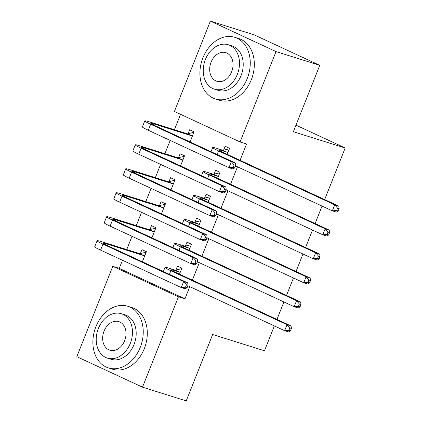 <?xml version="1.0" encoding="UTF-8"?>
<svg xmlns="http://www.w3.org/2000/svg" width="422" height="422" viewBox="0 0 422 422"><rect width="100%" height="100%" fill="white"/><g stroke="black" fill="none" stroke-linecap="round" stroke-linejoin="round"><path stroke-width="0.63" d="M180.558 114.32L174.428 129.723M170.172 140.42L164.891 153.692M160.634 164.39L155.354 177.662M151.097 188.36L145.817 201.632M141.555 212.329L136.274 225.601M132.017 236.299L126.737 249.571M122.48 260.268L119.268 268.345L112.79 266.308L178.464 296.803L142.499 387.169L76.825 356.674L112.79 266.308M174.407 111.466L210.367 21.1L276.046 51.595L240.081 141.961L174.407 111.466M276.046 51.595L319.771 65.326L254.097 34.831L210.367 21.1M319.771 65.326L293.348 131.722L345.175 147.99L295.964 125.144M345.175 147.99L324.65 199.569M322.06 206.073L315.107 223.539M312.523 230.043L305.57 247.508M302.98 254.012L296.033 271.478M293.443 277.982L286.496 295.447M283.906 301.952L276.953 319.417M274.363 325.921L264.478 350.777L212.651 334.504L186.229 400.9L142.499 387.169M178.564 157.643L180.115 153.75L184.551 155.813L180.532 165.92M217.668 178.29L220.052 172.297L215.616 170.235L214.065 174.128M159.49 205.583L161.035 201.69L165.477 203.752L161.452 213.859M198.588 226.234L200.972 220.237L196.536 218.174L194.99 222.067M140.41 253.522L141.961 249.629L146.397 251.691L142.378 261.798M179.508 274.173L181.898 268.176L177.462 266.113L175.911 270.006M119.268 268.345L184.941 298.839L189.789 286.654M192.379 280.145L199.326 262.684M201.916 256.175L208.869 238.715M211.459 232.205L218.406 214.745M220.996 208.236L227.943 190.776M230.533 184.266L237.486 166.806M240.071 160.297L246.559 143.992L240.081 141.961M189.051 250.204L191.435 244.206L186.999 242.144L185.448 246.037M149.952 229.552L151.498 225.659L155.934 227.722L151.915 237.829M208.125 202.265L210.515 196.267L206.073 194.204L204.528 198.097M169.027 181.613L170.578 177.72L175.014 179.783L170.989 189.889M227.205 154.32L229.589 148.328L225.153 146.265L223.602 150.158M188.107 133.674L189.652 129.781L194.088 131.843L190.069 141.95M184.941 298.839L178.464 296.803M180.347 272.063L179.719 272.211L174.122 270.455A12.924 0.833 21.7 0 0 170.989 269.795A12.924 0.833 21.7 0 0 174.898 272.032L291.074 325.969L291.449 328.458L289.83 327.952L288.875 330.347L290.494 330.859L291.449 328.458M290.494 330.859L288.685 331.966L284.639 330.695L287.023 324.697L170.852 270.76A19.391 1.255 -158.3 0 1 164.981 267.406A19.391 1.255 -158.3 0 1 169.686 268.392L175.283 270.149L181.486 268.724M288.875 330.347L284.639 330.695L187.885 285.768M289.83 327.952L287.023 324.697L291.074 325.969M179.719 272.211L175.283 270.149M187.104 287.72L188.059 285.325L186.44 284.813L185.485 287.213L187.104 287.72L185.295 288.827L181.249 287.556L183.633 281.564L102.963 244.106A19.391 1.255 -158.3 0 1 97.092 240.751A19.391 1.255 -158.3 0 1 101.792 241.737L139.782 253.664L145.986 252.245M144.846 255.584L144.218 255.727L106.233 243.8A12.924 0.833 21.7 0 0 103.095 243.141A12.924 0.833 21.7 0 0 107.009 245.377L187.684 282.835L188.059 285.325M185.485 287.213L181.249 287.556L100.573 250.098A19.391 1.255 -158.3 0 1 94.707 246.743L97.092 240.751M186.44 284.813L183.633 281.564L187.684 282.835M144.218 255.727L139.782 253.664M189.889 248.094L189.256 248.242L183.66 246.48A12.924 0.833 21.7 0 0 180.526 245.826A12.924 0.833 21.7 0 0 184.44 248.062L300.612 301.999L300.986 304.489L299.367 303.982L298.417 306.377L300.037 306.884L300.986 304.489M300.037 306.884L298.227 307.991L294.176 306.72L296.56 300.728L180.389 246.791A19.391 1.255 -158.3 0 1 174.518 243.436A19.391 1.255 -158.3 0 1 179.223 244.422L184.82 246.179L191.024 244.755M298.417 306.377L294.176 306.72L197.422 261.798M299.367 303.982L296.56 300.728L300.612 301.999M189.256 248.242L184.82 246.179M199.427 224.124L198.799 224.272L193.197 222.51A12.924 0.833 21.7 0 0 190.064 221.856A12.924 0.833 21.7 0 0 193.978 224.093L310.149 278.029L310.529 280.519L308.909 280.013L307.954 282.408L309.574 282.914L310.529 280.519M309.574 282.914L307.765 284.022L303.713 282.751L306.103 276.758L189.926 222.821A19.391 1.255 -158.3 0 1 184.061 219.466A19.391 1.255 -158.3 0 1 188.761 220.453L194.357 222.209L200.561 220.785M307.954 282.408L303.713 282.751L206.959 237.829M308.909 280.013L306.103 276.758L310.149 278.029M198.799 224.272L194.357 222.209M196.647 263.75L197.596 261.355L195.977 260.843L195.027 263.244L196.647 263.75L194.837 264.858L190.786 263.586L193.17 257.594L112.5 220.136A19.391 1.255 -158.3 0 1 106.629 216.781A19.391 1.255 -158.3 0 1 111.334 217.768L149.319 229.695L155.523 228.276M154.389 231.615L153.756 231.757L115.77 219.83A12.924 0.833 21.7 0 0 112.637 219.171A12.924 0.833 21.7 0 0 116.546 221.408L197.222 258.865L197.596 261.355M195.027 263.244L190.786 263.586L110.116 226.129A19.391 1.255 -158.3 0 1 104.245 222.774L106.629 216.781M195.977 260.843L193.17 257.594L197.222 258.865M153.756 231.757L149.319 229.695M206.184 239.78L207.139 237.386L205.519 236.874L204.564 239.274L206.184 239.78L204.375 240.888L200.329 239.617L202.713 233.624L122.037 196.167A19.391 1.255 -158.3 0 1 116.171 192.812A19.391 1.255 -158.3 0 1 120.871 193.798L158.862 205.725L165.06 204.306M163.926 207.645L163.298 207.788L125.308 195.861A12.924 0.833 21.7 0 0 122.174 195.201A12.924 0.833 21.7 0 0 126.088 197.438L206.759 234.896L207.139 237.386M204.564 239.274L200.329 239.617L119.653 202.159A19.391 1.255 -158.3 0 1 113.782 198.804L116.171 192.812M205.519 236.874L202.713 233.624L206.759 234.896M163.298 207.788L158.862 205.725M140.252 347.38A32.315 24.37 -72.6 0 0 127.745 306.251A32.315 24.37 -72.6 0 0 95.878 326.776A32.315 24.37 -72.6 0 0 108.385 367.91A32.315 24.37 -72.6 0 0 140.252 347.38M108.385 367.91L112.431 369.181A32.315 24.37 -72.6 0 0 144.303 348.651A32.315 24.37 -72.6 0 0 131.796 307.522L127.745 306.251M121.309 313.71L125.033 314.881A23.268 17.55 107.4 0 1 134.038 344.5A23.268 17.55 107.4 0 1 111.097 359.28L107.367 358.109A23.268 17.55 -72.6 0 0 130.314 343.329A23.268 17.55 -72.6 0 0 121.309 313.71A23.268 17.55 -72.6 0 0 98.363 328.495A23.268 17.55 -72.6 0 0 107.367 358.109M104.044 331.133A14.997 11.31 -72.6 0 0 109.847 350.218A14.997 11.31 -72.6 0 0 124.632 340.691A14.997 11.31 -72.6 0 0 118.83 321.606A14.997 11.31 -72.6 0 0 104.044 331.133M247.276 78.439A32.315 24.37 -72.6 0 0 234.769 37.31A32.315 24.37 -72.6 0 0 202.903 57.835A32.315 24.37 -72.6 0 0 215.41 98.97A32.315 24.37 -72.6 0 0 247.276 78.439M215.41 98.97L219.456 100.241A32.315 24.37 -72.6 0 0 251.327 79.711A32.315 24.37 -72.6 0 0 238.82 38.581L234.769 37.31M228.334 44.769L232.058 45.94A23.268 17.55 107.4 0 1 241.062 75.559A23.268 17.55 107.4 0 1 218.121 90.34L214.392 89.169A23.268 17.55 -72.6 0 0 237.338 74.388A23.268 17.55 -72.6 0 0 228.334 44.769A23.268 17.55 -72.6 0 0 205.387 59.555A23.268 17.55 -72.6 0 0 214.392 89.169M211.069 62.192A14.997 11.31 -72.6 0 0 216.871 81.277A14.997 11.31 -72.6 0 0 231.657 71.751A14.997 11.31 -72.6 0 0 225.854 52.666A14.997 11.31 -72.6 0 0 211.069 62.192M208.964 200.155L208.336 200.302L202.739 198.54A12.924 0.833 21.7 0 0 199.601 197.886A12.924 0.833 21.7 0 0 203.515 200.123L319.686 254.06L320.066 256.55L318.446 256.043L317.492 258.438L319.111 258.944L320.066 256.55M319.111 258.944L317.302 260.052L313.256 258.781L315.64 252.789L199.469 198.852A19.391 1.255 -158.3 0 1 193.598 195.497A19.391 1.255 -158.3 0 1 198.303 196.483L203.9 198.24L210.103 196.816M317.492 258.438L313.256 258.781L216.497 213.859M318.446 256.043L315.64 252.789L319.686 254.06M208.336 200.302L203.9 198.24M218.501 176.185L217.873 176.333L212.277 174.571A12.924 0.833 21.7 0 0 209.143 173.917A12.924 0.833 21.7 0 0 213.052 176.153L329.229 230.09L329.603 232.58L327.984 232.074L327.029 234.468L328.648 234.975L329.603 232.58M328.648 234.975L326.844 236.083L322.793 234.811L325.177 228.819L209.006 174.882A19.391 1.255 -158.3 0 1 203.135 171.527A19.391 1.255 -158.3 0 1 207.84 172.514L213.437 174.27L219.64 172.846M327.029 234.468L322.793 234.811L226.039 189.889M327.984 232.074L325.177 228.819L329.229 230.09M217.873 176.333L213.437 174.27M215.721 215.811L216.676 213.416L215.056 212.904L214.102 215.304L215.721 215.811L213.912 216.919L209.866 215.647L212.25 209.655L131.574 172.197A19.391 1.255 -158.3 0 1 125.709 168.842A19.391 1.255 -158.3 0 1 130.409 169.829L168.399 181.755L174.602 180.331M173.463 183.67L172.835 183.818L134.85 171.891A12.924 0.833 21.7 0 0 131.711 171.232A12.924 0.833 21.7 0 0 135.626 173.468L216.296 210.926L216.676 213.416M214.102 215.304L209.866 215.647L129.19 178.19A19.391 1.255 -158.3 0 1 123.324 174.835L125.709 168.842M215.056 212.904L212.25 209.655L216.296 210.926M172.835 183.818L168.399 181.755M225.258 191.841L226.213 189.441L224.594 188.935L223.639 191.33L225.258 191.841L223.454 192.949L219.403 191.678L221.787 185.685L141.117 148.227A19.391 1.255 -158.3 0 1 135.246 144.873A19.391 1.255 -158.3 0 1 139.951 145.859L177.936 157.786L184.14 156.362M183.006 159.701L182.373 159.848L144.387 147.922A12.924 0.833 21.7 0 0 141.254 147.262A12.924 0.833 21.7 0 0 145.163 149.499L225.839 186.957L226.213 189.441M223.639 191.33L219.403 191.678L138.732 154.22A19.391 1.255 -158.3 0 1 132.861 150.865L135.246 144.873M224.594 188.935L221.787 185.685L225.839 186.957M182.373 159.848L177.936 157.786M228.044 152.215L227.411 152.363L221.814 150.601A12.924 0.833 21.7 0 0 218.68 149.947A12.924 0.833 21.7 0 0 222.594 152.184L338.766 206.121L339.146 208.61L337.526 208.104L336.571 210.499L338.191 211.005L339.146 208.61M338.191 211.005L336.381 212.113L332.33 210.842L334.715 204.849L218.543 150.912A19.391 1.255 -158.3 0 1 212.677 147.558A19.391 1.255 -158.3 0 1 217.377 148.544L222.974 150.301L229.178 148.876M336.571 210.499L332.33 210.842L235.576 165.92M337.526 208.104L334.715 204.849L338.766 206.121M227.411 152.363L222.974 150.301M234.801 167.872L235.756 165.471L234.136 164.965L233.181 167.36L234.801 167.872L232.991 168.979L228.94 167.708L231.325 161.716L150.654 124.258A19.391 1.255 -158.3 0 1 144.783 120.903A19.391 1.255 -158.3 0 1 149.488 121.889L187.473 133.816L193.677 132.392M192.543 135.731L191.915 135.879L153.924 123.952A12.924 0.833 21.7 0 0 150.791 123.293A12.924 0.833 21.7 0 0 154.705 125.529L235.376 162.987L235.756 165.471M233.181 167.36L228.94 167.708L148.27 130.25A19.391 1.255 -158.3 0 1 142.399 126.895L144.783 120.903M234.136 164.965L231.325 161.716L235.376 162.987M191.915 135.879L187.473 133.816M173.716 271.467L174.122 270.455M169.417 274.353L170.852 270.76M105.827 244.818L106.233 243.8M100.573 250.098L102.963 244.106M183.253 247.498L183.66 246.48M178.96 250.383L180.389 246.791M192.796 223.528L193.197 222.51M188.497 226.414L189.926 222.821M115.364 220.848L115.77 219.83M110.116 226.129L112.5 220.136M124.907 196.874L125.308 195.861M119.653 202.159L122.037 196.167M202.333 199.559L202.739 198.54M198.034 202.444L199.469 198.852M211.87 175.589L212.277 174.571M207.577 178.474L209.006 174.882M134.444 172.904L134.85 171.891M129.19 178.19L131.574 172.197M143.981 148.934L144.387 147.922M138.732 154.22L141.117 148.227M221.413 151.619L221.814 150.601M217.114 154.505L218.543 150.912M153.518 124.965L153.924 123.952M148.27 130.25L150.654 124.258M163.34 271.531L164.981 267.406M172.878 247.561L174.518 243.436M182.415 223.591L184.061 219.466M191.957 199.622L193.598 195.497M201.494 175.652L203.135 171.527M211.032 151.683L212.677 147.558"/></g></svg>
